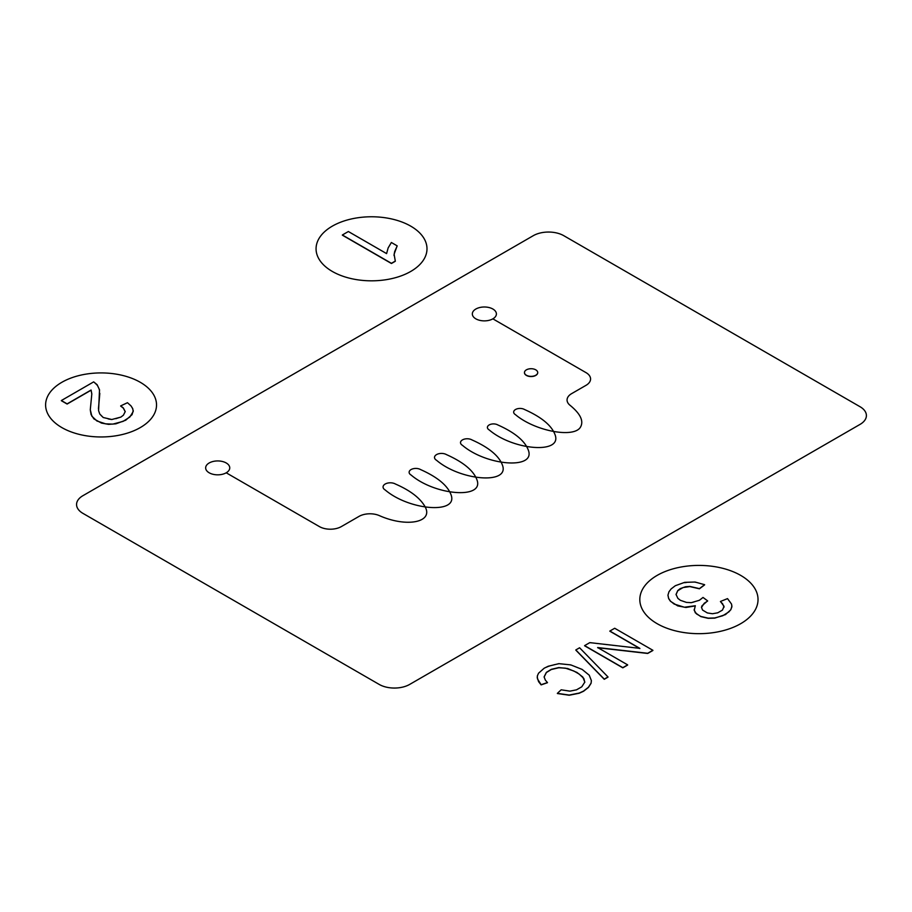 <?xml version="1.0" encoding="UTF-8"?>
<svg xmlns="http://www.w3.org/2000/svg" width="912" height="912" viewBox="0 0 912 912"><rect width="100%" height="100%" fill="white"/><g stroke="black" fill="none" stroke-linecap="round" stroke-linejoin="round"><path stroke-width="0.68" stroke-dasharray="4.56 3.42" d="M537.715 372.632A6.623 3.83 0 0 0 535.777 370.01A6.623 3.83 0 0 0 528.618 369.166A6.623 3.83 0 0 0 524.457 372.632M591.375 680.774L589.255 675.393L582.141 669.602L572.531 665.555L563.206 663.879L554.188 664.472L544.168 668.393L538.559 673.364L537.191 677.274M584.82 682.244L581.765 687.01L576.475 690.019L569.886 691.319L561.176 689.974L557.369 693.519M547.451 682.712L545.342 680.284L544.099 677.057M707.621 601.042L703.015 597.622L696.232 601.84L691.342 602.821L686.462 602.57L680.386 600.484L677.878 598.534L676.031 594.601M724.06 607.187L722.464 610.265L720.423 611.827L712.489 613.901L704.782 612.032L702.536 610.208L701.476 607.483M731.948 605.956L730.284 601.806L727.525 598.796L720.457 601.646M695.32 605.91L694.157 609.512M704.623 584.877L699.527 583.076L692.003 581.924L680.249 583.714L675.313 585.892L671.152 589.072L668.975 591.911L667.96 595.285M608.008 677.137L579.587 647.942L575.814 650.119M627.65 665.042L597.668 647.737M639.859 648.546L589.802 642.8L584.615 645.799M652.889 650.473L614.699 628.425L609.854 631.218M397.165 246.023L391.362 242.672L388.147 248.11L386.597 253.775L348.361 231.694L342.353 235.159M395.306 261.265L394.018 255.508M99.818 393.425L98.393 386.893L93.662 382.06L61.355 400.71M125.229 411.757L123.405 415.359L120.897 417.263L115.015 419.36L110.466 419.668L106.043 418.87L101.107 415.975L99.123 412.908L98.439 408.793M133.255 410.503L131.009 406.079L127.463 402.887L120.669 406.079M91.816 394.098L90.288 409.898"/><path stroke-width="1.37" d="M526.395 375.242A6.623 3.83 180 0 1 524.457 372.541A6.623 3.83 180 0 1 528.55 369.007A6.623 3.83 180 0 1 535.777 369.839A6.623 3.83 180 0 1 537.715 372.541A6.623 3.83 180 0 1 533.623 376.075A6.623 3.83 180 0 1 526.395 375.242M524.457 372.632A6.623 3.83 0 0 0 524.457 372.712A6.623 3.83 0 0 0 526.395 375.425A6.623 3.83 0 0 0 533.623 376.257A6.623 3.83 0 0 0 537.715 372.712A6.623 3.83 0 0 0 537.715 372.632M541.124 684.718L537.453 678.813L537.339 675.929L538.559 673.193L544.168 668.222L548.158 666.262L558.851 663.662L570.752 664.882L582.141 669.419L589.255 675.222L591.375 680.591L591.079 683.134L588.445 687.238L583.577 691.057L579.234 693.063L569.168 695.058L557.369 693.348L561.176 689.803L569.886 691.148L576.475 689.837L581.765 686.827L584.82 682.073L582.791 677.023L576.954 672.44L567.674 668.519L558.794 667.573L551.304 669.34L546.379 672.361L544.099 676.886L545.342 680.113L547.451 682.541L541.124 684.718M537.191 677.274L538.57 681.64L541.124 684.889L547.451 682.712M557.369 693.519L569.168 695.229L579.234 693.234L583.577 691.239L588.445 687.42L591.079 683.305L591.375 680.774M544.099 677.057L546.379 672.543L551.304 669.511L558.794 667.755L565.36 668.143L573.808 670.993L579.211 674.093L583.817 678.46L584.82 682.244M699.424 588.628L689.848 586.416L685.539 586.747L680.249 588.605L677.798 590.531L676.031 594.43L677.878 598.352L680.386 600.313L686.462 602.399L691.342 602.65L699.447 600.267L703.015 597.44L707.621 600.871L702.023 605.75L701.476 607.312L702.536 610.025L707.359 612.955L712.489 613.73L717.71 612.83L722.464 610.082L724.037 606.298L720.457 601.464L727.525 598.614L731.572 604.132L731.88 606.902L730.831 609.581L728.927 611.849L722.794 615.737L714.723 617.971L708.157 618.142L700.792 616.432L696.517 613.913L694.214 610.356L695.32 605.739L684.433 607.232L674.15 604.063L670.48 601.133L668.644 598.42L667.96 595.103L668.975 591.74L671.152 588.901L675.313 585.721L684.65 582.358L695.047 582.027L704.623 584.695L699.424 588.628M676.031 594.601L677.798 590.702L683.031 587.567L689.848 586.587L699.424 588.799L704.623 584.877M701.476 607.483L704.212 603.288L707.621 601.042M720.457 601.646L722.589 603.733L724.06 607.187M694.157 609.512L695.297 612.784L700.792 616.603L708.157 618.325L714.723 618.142L725.485 614.597L730.831 609.752L731.948 605.956M667.96 595.285L668.644 598.591L670.48 601.304L677.719 605.887L685.938 607.483L695.32 605.91M608.008 676.955L604.257 679.121L575.814 649.948L579.587 647.771L608.008 676.955M575.814 650.119L604.257 679.303L608.008 677.137M652.889 650.29L647.702 653.288L597.668 647.554L627.65 664.871L622.805 667.664L584.615 645.616L589.802 642.629L639.859 648.375L609.854 631.047L614.699 628.254L652.889 650.29M597.668 647.737L647.702 653.459L652.889 650.473M584.615 645.799L622.805 667.835L627.65 665.042M609.854 631.218L639.859 648.546M348.361 231.523L386.597 253.604L388.147 247.927L391.362 242.489L397.165 245.841L394.098 254.231L395.306 261.083L391.43 263.317L342.353 234.988L348.361 231.523M394.018 255.508L394.645 251.644L397.165 246.023M342.353 235.159L391.43 263.5L395.306 261.265M61.355 400.539L93.662 381.877L97.128 384.693L99.522 389.812L98.576 410.617L99.784 414.048L103.227 417.514L111.8 419.509L120.897 417.092L123.405 415.188L125.229 411.586L123.302 407.903L120.669 405.908L127.463 402.705L131.009 405.897L132.707 408.565L133.22 411.54L129.835 417.035L123.074 421.378L112.849 424.114L105.644 423.852L96.923 420.991L91.838 416.18L90.288 409.727L91.816 393.916L91.097 390.028L67.123 403.868L61.355 400.539M98.439 408.793L99.818 393.425M120.669 406.079L123.302 408.086L125.229 411.757M90.288 409.898L91.063 414.538L93.89 418.893L101.471 423.077L108.562 424.365L115.904 423.818L125.731 420.204L132.069 414.641L133.255 410.503M61.355 400.71L67.123 404.039L91.097 390.199L91.816 394.098M860.073 424.376L409.705 684.399A21.603 12.472 180 0 1 379.153 684.399L82.889 513.342A21.603 12.472 180 0 1 82.889 495.706L533.258 235.695A21.603 12.472 180 0 1 563.798 235.695L860.073 406.741A21.603 12.472 180 0 1 860.073 424.376M492.868 318.847L586.017 372.632A15.55 8.983 0 0 1 586.017 385.331L571.619 393.642A15.55 8.983 0 0 0 570.08 405.316C580.283 413.683 583.805 420.842 580.659 426.793C574.754 438.581 535.025 431.216 515.519 414.709A6.373 3.682 0 0 1 515.519 409.511A6.373 3.682 0 0 1 524.537 409.511C541.762 417.194 551.999 425.779 555.248 435.263C561.678 454.233 513.011 450.289 489.185 429.917A6.099 3.523 0 0 1 489.185 424.935A6.099 3.523 0 0 1 497.815 424.935C515.041 432.619 525.278 441.203 528.527 450.688C534.956 469.657 486.29 465.724 462.464 445.341A6.68 3.853 0 0 1 462.464 439.892A6.68 3.853 0 0 1 471.914 439.892C489.151 447.575 499.377 456.16 502.626 465.644C509.056 484.614 460.389 480.67 436.563 460.298A6.977 4.024 0 0 1 436.563 454.598A6.977 4.024 0 0 1 446.435 454.598C463.661 462.293 473.887 470.877 477.136 480.35C483.565 499.331 434.899 495.387 411.084 475.015A6.68 3.853 0 0 1 411.084 469.555A6.68 3.853 0 0 1 420.535 469.555C437.76 477.238 447.997 485.822 451.235 495.307C457.664 514.277 409.009 510.344 385.183 489.961A7.262 4.195 0 0 1 385.183 484.033A7.262 4.195 0 0 1 395.455 484.033C409.773 490.268 419.474 497.542 424.547 505.829C434.785 522.131 407.105 528.048 379.164 515.531A15.55 8.983 0 0 0 358.963 516.42L341.362 526.577A15.55 8.983 0 0 1 319.371 526.577L226.222 472.804M475.859 318.847A12.038 6.943 0 0 0 495.991 315.734A12.038 6.943 0 0 0 481.251 307.23A12.038 6.943 0 0 0 475.859 318.847M209.201 472.804A12.038 6.943 0 0 0 229.334 469.691A12.038 6.943 0 0 0 214.594 461.176A12.038 6.943 0 0 0 209.201 472.804M332.299 271.434A55.461 32.023 0 0 0 425.106 257.081A55.461 32.023 0 0 0 357.173 217.865A55.461 32.023 0 0 0 332.299 271.434M61.845 427.58A55.461 32.023 0 0 0 154.641 413.227A55.461 32.023 0 0 0 86.708 374.011A55.461 32.023 0 0 0 61.845 427.58M657.13 623.671A59.098 34.12 0 0 0 756.014 608.372A59.098 34.12 0 0 0 683.624 566.58A59.098 34.12 0 0 0 657.13 623.671"/></g></svg>
